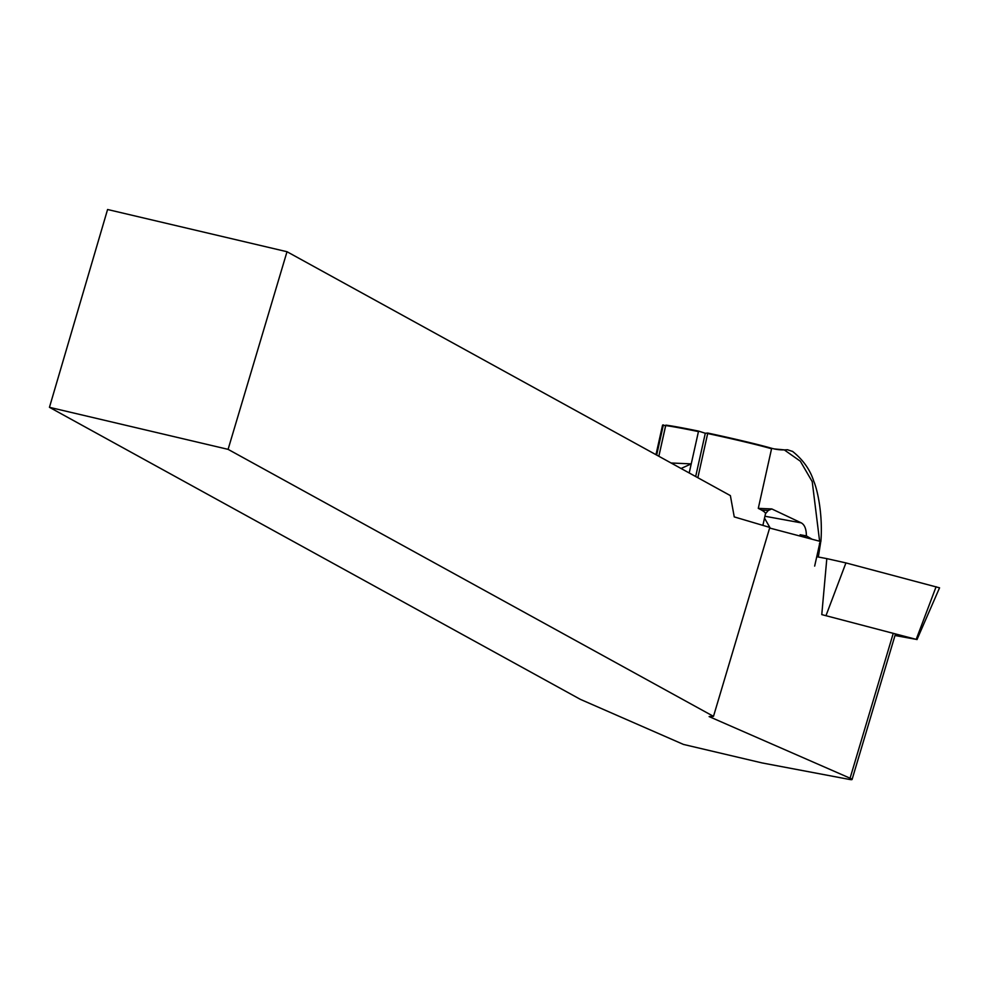 <?xml version="1.0" encoding="UTF-8"?>
<svg xmlns="http://www.w3.org/2000/svg" width="989" height="989" viewBox="0 0 989 989"><rect width="100%" height="100%" fill="white"/><g stroke="black" fill="none" stroke-linecap="round" stroke-linejoin="round"><path stroke-width="1.48" d="M894.996 635.507L916.21 639.364L821.772 614.602L826.816 558.624L816.741 556.72M916.976 639.611L939.55 587.825L845.929 562.914L826.816 558.624M849.155 779.381A8.74 0.989 -163.4 0 0 852.073 779.493A8.74 0.989 -163.4 0 0 850.07 778.207L709.125 716.592L713.489 716.357L228.088 449.352L49.45 407.32L580.345 699.347L683.473 744.433L762.123 762.939L849.155 779.381M713.489 716.357L769.813 527.434L734.246 516.901L730.376 495.613L287.008 251.725L107.578 209.507L49.45 407.32M814.664 566.091L820.165 541.379L769.64 528.027M228.088 449.352L287.008 251.725M689.209 472.965L698.555 431.105A59.822 2.126 12.5 0 0 665.807 425.134L658.847 456.263L665.56 425.999A167.537 113.747 104.4 0 1 663.409 424.949L663.26 425.418A59.859 2.126 -167.5 0 0 662.457 425.579L662.593 425.097A59.822 2.126 12.5 0 1 663.409 424.949M671.074 462.988L691.212 463.878L681.075 468.489M689.197 472.952L691.212 463.878M819.609 541.23L812.229 481.643L800.336 461.208L784.289 449.896A164.211 82.853 -78.6 0 1 771.667 448.277L758.291 508.371L771.791 508.939L767.6 510.744M812.006 539.215L806.381 535.89C806.356 529.127 804.663 524.788 801.288 522.884L771.791 508.939M764.509 518.149L770.283 528.2M806.381 535.89L800.113 534.74A17.481 12.82 -79.7 0 1 800.15 536.087M819.424 543.616L820.351 544.259L818.274 557.005M784.289 449.896L787.516 449.748L792.201 451.318M820.969 540.315L818.336 557.017M771.556 448.759A59.859 2.126 -167.5 0 0 707.679 433.528L707.741 433.046A59.822 2.126 12.5 0 1 771.655 448.289M656.659 455.064L663.26 425.418M761.567 510.089L768.292 510.448L765.498 513.674C765.671 512.586 763.273 510.831 758.291 508.371M707.679 433.528L697.851 477.712M784.537 449.884A67.499 2.398 12.5 0 1 784.228 449.859L774.276 448.932M707.741 433.046A167.537 113.747 104.4 0 1 705.305 433.256L698.555 431.105M665.807 425.134L665.56 425.999M800.113 534.74L806.591 537.793M819.597 543.913L820.351 544.259M936.113 586.724L916.21 639.364M845.929 562.914L826.025 615.554M893.265 633.306L850.07 778.207M698.419 431.587A59.859 2.126 -167.5 0 0 665.671 425.604M764.93 516.246L801.288 522.884M695.675 476.525L705.305 433.256M852.073 779.493L895.478 633.9M792.436 451.293C803.068 459.761 810.189 469.787 813.811 481.383C817.606 490.062 822.922 515.046 820.895 541.366M662.457 425.579L655.979 454.68M765.498 513.662L762.89 525.382"/></g></svg>
